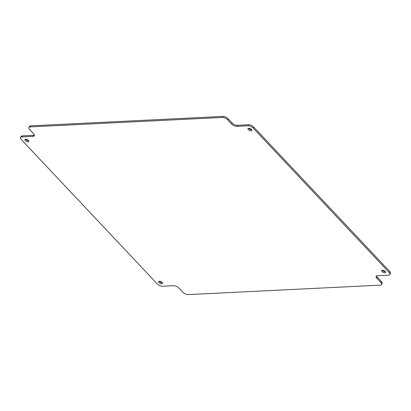 <?xml version="1.0" encoding="UTF-8"?>
<svg xmlns="http://www.w3.org/2000/svg" width="411" height="411" viewBox="0 0 411 411"><rect width="100%" height="100%" fill="white"/><g stroke="black" fill="none" stroke-linecap="round" stroke-linejoin="round"><path stroke-width="0.62" d="M247.936 125.812L248.455 124.759A4.074 1.855 26.2 0 1 253.715 127.061L253.197 128.114A4.074 1.855 -153.8 0 0 247.936 125.812L236.854 126.357A4.074 1.855 26.2 0 1 231.599 124.055L227.56 119.771A4.074 1.855 -153.8 0 0 222.3 117.469L222.819 116.411A4.074 1.855 26.2 0 1 228.079 118.717L227.56 119.771M231.599 124.055L232.117 122.997A4.074 1.855 -153.8 0 0 237.373 125.304L236.854 126.357M251.732 129.794A2.158 0.986 26.2 0 1 248.871 128.581A2.158 0.986 26.2 0 1 248.624 128.263M251.486 129.48A2.158 0.986 26.2 0 1 251.856 130.513A2.158 0.986 26.2 0 1 249.482 130.441A2.158 0.986 26.2 0 1 247.982 128.602A2.158 0.986 26.2 0 1 249.482 128.35A2.158 0.986 26.2 0 1 251.486 129.48M232.117 122.997L228.079 118.717M248.455 124.759L237.373 125.304M28.893 127.549L29.412 126.496A4.074 1.855 26.2 0 1 30.763 125.848L30.244 126.901A4.074 1.855 -153.8 0 0 28.893 127.549A4.074 1.855 -153.8 0 0 29.597 129.496L33.63 133.78A4.074 1.855 26.2 0 1 34.334 135.722A4.074 1.855 26.2 0 1 32.983 136.37L21.901 136.914A4.074 1.855 -153.8 0 0 20.55 137.567A4.074 1.855 -153.8 0 0 21.254 139.509L157.285 283.939A4.074 1.855 -153.8 0 0 162.545 286.241L173.627 285.696A4.074 1.855 26.2 0 1 178.883 288.003L182.921 292.283A4.074 1.855 -153.8 0 0 188.181 294.589L380.237 285.152A4.074 1.855 -153.8 0 0 381.588 284.504A4.074 1.855 -153.8 0 0 380.884 282.562L376.851 278.278A4.074 1.855 26.2 0 1 376.147 276.331A4.074 1.855 26.2 0 1 377.498 275.683L388.58 275.139A4.074 1.855 -153.8 0 0 389.931 274.491A4.074 1.855 -153.8 0 0 389.227 272.544L389.746 271.491A4.074 1.855 26.2 0 1 390.45 273.433L389.931 274.491M20.55 137.567L21.069 136.509A4.074 1.855 26.2 0 1 22.42 135.861L21.901 136.914M32.983 136.37L33.502 135.317A4.074 1.855 -153.8 0 0 34.406 135.101M28.652 140.752A2.158 0.986 26.2 0 1 25.544 139.221M28.405 140.439A2.158 0.986 26.2 0 1 28.775 141.471A2.158 0.986 26.2 0 1 26.402 141.399A2.158 0.986 26.2 0 1 24.901 139.56A2.158 0.986 26.2 0 1 26.402 139.308A2.158 0.986 26.2 0 1 28.405 140.439M33.502 135.317L22.42 135.861M376.594 275.899A4.074 1.855 -153.8 0 0 377.37 277.22L376.851 278.278M380.884 282.562L381.403 281.504A4.074 1.855 26.2 0 1 382.107 283.451L381.588 284.504M385.456 271.779A2.158 0.986 26.2 0 1 382.595 270.561A2.158 0.986 26.2 0 1 382.348 270.248M385.21 271.46A2.158 0.986 26.2 0 1 385.58 272.493A2.158 0.986 26.2 0 1 383.211 272.421A2.158 0.986 26.2 0 1 381.706 270.587A2.158 0.986 26.2 0 1 383.206 270.335A2.158 0.986 26.2 0 1 385.21 271.46M381.403 281.504L377.37 277.22M162.376 282.737A2.158 0.986 26.2 0 1 159.268 281.206M162.129 282.419A2.158 0.986 26.2 0 1 162.499 283.451A2.158 0.986 26.2 0 1 160.131 283.379A2.158 0.986 26.2 0 1 158.625 281.545A2.158 0.986 26.2 0 1 160.126 281.294A2.158 0.986 26.2 0 1 162.129 282.419M30.763 125.848L222.819 116.411M253.715 127.061L389.746 271.491M30.244 126.901L222.3 117.469M253.197 128.114L389.227 272.544"/></g></svg>
